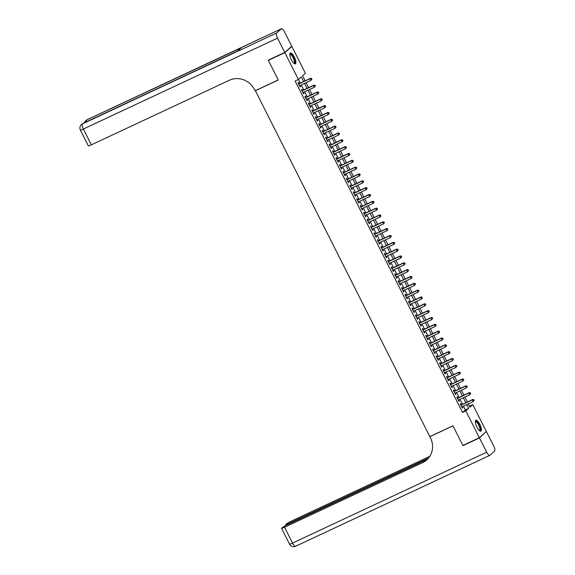 <?xml version="1.0" encoding="UTF-8"?>
<svg xmlns="http://www.w3.org/2000/svg" width="575" height="575" viewBox="0 0 575 575"><rect width="100%" height="100%" fill="white"/><g stroke="black" fill="none" stroke-linecap="round" stroke-linejoin="round"><path stroke-width="0.86" d="M476.912 427.031A5.994 1.898 -115.1 0 1 475.841 420.289A5.994 1.898 -115.1 0 1 479.852 424.408A5.994 1.898 -115.1 0 1 480.923 431.149A5.994 1.898 -115.1 0 1 476.912 427.031M291.367 59.714A5.994 1.898 -115.1 0 1 290.296 52.972A5.994 1.898 -115.1 0 1 294.307 57.09A5.994 1.898 -115.1 0 1 295.377 63.832A5.994 1.898 -115.1 0 1 291.367 59.714M291.137 46.733L291.834 46.403L305.382 73.226L302.558 75.756L305.117 80.816M469.488 406.223L468.323 403.866M467.374 401.997L464.866 397.03L467.36 402.004M463.924 395.162L461.416 390.202L463.91 395.169M460.474 388.326L457.966 383.367L460.453 388.333M454.494 376.539L457.003 381.505L454.516 376.532M453.567 374.663L451.059 369.696L453.553 374.67M450.117 367.827L447.609 362.861L450.096 367.835M446.667 360.992L444.159 356.033L446.646 360.999M443.21 354.157L440.702 349.197L443.196 354.171M439.76 347.329L437.252 342.362L439.746 347.336M436.31 340.493L433.802 335.527M432.853 333.658L430.352 328.692M429.403 326.823L426.894 321.863M425.953 319.988L423.444 315.028M422.503 313.159L419.994 308.193M416.523 301.365L419.031 306.331L416.544 301.357M413.073 294.537L415.581 299.496L413.087 294.529M412.146 292.653L409.637 287.694M408.696 285.825L406.187 280.859M405.238 278.99L402.73 274.023L405.224 278.997M401.788 272.155L399.28 267.188L401.774 272.162M398.338 265.319L395.83 260.36L398.317 265.327M394.881 258.484L392.38 253.525L394.867 258.498M388.908 246.697L391.417 251.663L388.923 246.689M387.981 244.821L385.473 239.854L387.96 244.828M384.531 237.985L382.023 233.026L384.51 237.993M381.074 231.15L378.566 226.191L381.06 231.157M377.624 224.322L375.116 219.355L377.61 224.329M374.174 217.487L371.666 212.52L374.152 217.494M370.717 210.651L368.216 205.685M367.267 203.816L364.758 198.857M363.817 196.981L361.308 192.021M360.367 190.153L357.858 185.186M354.387 178.358L356.895 183.324L354.408 178.351M350.937 171.53L353.445 176.489L350.951 171.515M347.487 164.694L349.988 169.654L347.501 164.687M346.56 162.811L344.051 157.852M343.103 155.983L340.594 151.017L343.088 155.99M339.652 149.148L337.144 144.181L339.638 149.155M336.202 142.312L333.694 137.353L336.181 142.32M332.745 135.477L330.244 130.518L332.731 135.484M329.295 128.649L326.787 123.683L329.281 128.656M323.322 116.854L325.831 121.821L323.337 116.847M322.395 114.978L319.887 110.012M318.938 108.143L316.437 103.184L318.924 108.15M315.488 101.308L312.98 96.348L315.474 101.322M312.038 94.48L309.53 89.513L312.017 94.487M308.588 87.644L306.08 82.678M305.131 80.809L302.572 75.742M469.502 406.209L472.808 404.663L486.357 431.487L479.378 437.719L465.829 410.895L468.661 408.365L466.756 404.599M461.344 404.822L460.74 403.621L460.273 404.045L462.343 408.142L462.81 407.725L462.293 406.69M457.894 397.986L457.29 396.786L456.816 397.21L458.886 401.307L459.36 400.89L458.836 399.855M454.444 391.151L453.84 389.958L453.366 390.375L455.436 394.479L455.91 394.055L455.386 393.02M450.987 384.316L450.383 383.122L449.916 383.539L451.986 387.643L452.453 387.219L451.936 386.184M447.537 377.48L446.933 376.287L446.459 376.711L448.536 380.808L449.003 380.391L448.486 379.356M444.087 370.652L443.483 369.452L443.009 369.876L445.079 373.973L445.553 373.556L445.028 372.521M440.637 363.817L440.026 362.617L439.559 363.041L441.629 367.145L442.103 366.721L441.578 365.686M437.18 356.982L436.576 355.788L436.109 356.205L438.179 360.309L438.646 359.885L438.128 358.85M433.73 350.146L433.126 348.953L432.652 349.37L434.729 353.474L435.196 353.05L434.671 352.022M430.28 343.318L429.676 342.118L429.202 342.542L431.272 346.639L431.746 346.222L431.221 345.187M426.823 336.483L426.219 335.283L425.752 335.707L427.822 339.803L428.296 339.387L427.771 338.352M423.372 329.647L422.769 328.454L422.302 328.871L424.372 332.975L424.839 332.551L424.321 331.516M419.923 322.812L419.319 321.619L418.844 322.036L420.914 326.14L421.389 325.716L420.864 324.681M416.473 315.977L415.869 314.784L415.394 315.208L417.464 319.305L417.939 318.881L417.414 317.853M413.015 309.149L412.412 307.948L411.944 308.373L414.014 312.469L414.482 312.053L413.964 311.018M409.565 302.313L408.962 301.113L408.487 301.537L410.564 305.634L411.032 305.217L410.514 304.182M406.115 295.478L405.512 294.285L405.037 294.702L407.107 298.806L407.582 298.382L407.057 297.347M402.665 288.643L402.054 287.45L401.587 287.867L403.657 291.971L404.132 291.547L403.607 290.512M399.208 281.808L398.604 280.614L398.137 281.038L400.207 285.135L400.674 284.718L400.157 283.683M395.758 274.979L395.154 273.779L394.68 274.203L396.75 278.3L397.224 277.883L396.7 276.848M392.308 268.144L391.704 266.951L391.23 267.368L393.3 271.472L393.774 271.048L393.25 270.013M388.851 261.309L388.247 260.116L387.78 260.533L389.85 264.637L390.324 264.213L389.8 263.178M385.401 254.473L384.797 253.28L384.323 253.704L386.4 257.801L386.867 257.377L386.35 256.349M381.951 247.645L381.347 246.445L380.873 246.869L382.943 250.966L383.417 250.549L382.893 249.514M378.501 240.81L377.897 239.61L377.423 240.034L379.493 244.131L379.967 243.714L379.442 242.679M375.044 233.975L374.44 232.782L373.973 233.198L376.043 237.303L376.51 236.878L375.993 235.843M371.594 227.139L370.99 225.946L370.516 226.363L372.593 230.467L373.06 230.043L372.535 229.008M368.144 220.304L367.54 219.111L367.066 219.535L369.136 223.632L369.61 223.215L369.085 222.18M364.687 213.476L364.083 212.276L363.616 212.7L365.686 216.797L366.16 216.38L365.635 215.345M361.237 206.641L360.633 205.44L360.166 205.864L362.236 209.961L362.703 209.544L362.185 208.509M357.787 199.805L357.183 198.612L356.708 199.029L358.778 203.133L359.253 202.709L358.728 201.674M354.337 192.97L353.733 191.777L353.258 192.194L355.328 196.298L355.803 195.874L355.278 194.846M350.879 186.142L350.276 184.942L349.808 185.366L351.878 189.463L352.346 189.046L351.828 188.011M347.429 179.307L346.826 178.106L346.351 178.53L348.428 182.627L348.896 182.21L348.378 181.175M343.979 172.471L343.376 171.278L342.901 171.695L344.971 175.799L345.446 175.375L344.921 174.34M340.529 165.636L339.926 164.443L339.451 164.86L341.521 168.964L341.996 168.54L341.471 167.505M337.072 158.801L336.468 157.607L336.001 158.032L338.071 162.128L338.538 161.704L338.021 160.677M333.622 151.972L333.018 150.772L332.544 151.196L334.621 155.293L335.088 154.876L334.564 153.841M330.172 145.137L329.568 143.937L329.094 144.361L331.164 148.458L331.638 148.041L331.114 147.006M326.715 138.302L326.111 137.109L325.644 137.526L327.714 141.63L328.188 141.206L327.664 140.171M323.265 131.467L322.661 130.273L322.194 130.69L324.264 134.794L324.731 134.37L324.214 133.335M319.815 124.631L319.211 123.438L318.737 123.862L320.807 127.959L321.281 127.542L320.757 126.507M316.365 117.803L315.761 116.603L315.287 117.027L317.357 121.124L317.831 120.707L317.307 119.672M312.908 110.968L312.304 109.767L311.837 110.192L313.907 114.296L314.374 113.872L313.857 112.837M309.458 104.132L308.854 102.939L308.38 103.356L310.457 107.46L310.924 107.036L310.407 106.001M306.008 97.297L305.404 96.104L304.93 96.521L307 100.625L307.474 100.201L306.949 99.173M302.558 90.469L301.947 89.269L301.48 89.693L303.55 93.79L304.024 93.373L303.499 92.338M300.265 83.087L298.425 79.443L295.104 81.003L462.53 412.44L465.355 409.918L463.45 406.144M462.508 404.275L460 399.309M459.058 397.44L456.55 392.481M455.601 390.605L453.093 385.645M452.151 383.777L449.643 378.81M448.701 376.941L446.193 371.975M445.244 370.106L442.743 365.139M441.794 363.271L439.286 358.311M438.344 356.435L435.836 351.476M434.894 349.607L432.386 344.641M431.437 342.772L428.936 337.805M427.987 335.937L425.478 330.977M424.537 329.101L422.028 324.142M421.087 322.273L418.578 317.307M417.63 315.438L415.121 310.471M414.18 308.603L411.671 303.636M410.73 301.767L408.221 296.808M407.272 294.932L404.771 289.973M403.823 288.104L401.314 283.137M400.372 281.268L397.864 276.302M396.923 274.433L394.414 269.467M393.465 267.598L390.964 262.638M390.015 260.762L387.507 255.803M386.565 253.934L384.057 248.968M383.108 247.099L380.607 242.132M379.658 240.264L377.15 235.304M376.208 233.428L373.7 228.469M372.758 226.6L370.25 221.634M369.301 219.765L366.8 214.798M365.851 212.93L363.342 207.963M362.401 206.094L359.893 201.135M358.951 199.259L356.442 194.3M355.494 192.431L352.985 187.464M352.044 185.596L349.535 180.629M348.594 178.76L346.085 173.801M345.137 171.925L342.635 166.966M341.687 165.09L339.178 160.13M338.237 158.262L335.728 153.295M334.787 151.426L332.278 146.46M331.329 144.591L328.828 139.632M327.879 137.756L325.371 132.796M324.429 130.928L321.921 125.961M320.979 124.092L318.471 119.126M317.522 117.257L315.014 112.29M314.072 110.422L311.564 105.462M310.622 103.586L308.114 98.627M307.165 96.758L304.664 91.792M303.715 89.923L301.207 84.956M299.101 83.634L298.497 82.433L298.03 82.858L300.1 86.954L300.567 86.538L300.049 85.502M479.378 437.719L462.868 445.445L452.942 425.795L429.827 436.619L255.357 90.649M255.156 90.828L278.271 80.011L268.345 60.361L268.942 59.829M268.345 60.361L284.862 52.634L291.834 46.403M462.53 412.44L465.829 410.895M303.564 81.542L301.235 76.928L298.411 79.458L284.862 52.634M465.808 402.73L463.299 397.763M462.357 395.895L459.849 390.935M458.908 389.059L456.399 384.1M455.45 382.231L452.949 377.265M452 375.396L449.492 370.429M448.55 368.561L446.042 363.594M445.1 361.725L442.592 356.766M441.643 354.89L439.142 349.931M438.193 348.062L435.685 343.095M434.743 341.227L432.235 336.26M431.293 334.391L428.785 329.425M427.836 327.556L425.327 322.597M424.386 320.721L421.878 315.761M420.936 313.893L418.427 308.926M417.479 307.057L414.978 302.091M414.029 300.222L411.52 295.262M410.579 293.387L408.07 288.427M407.129 286.558L404.62 281.592M403.672 279.723L401.163 274.757M400.222 272.888L397.713 267.921M396.772 266.053L394.263 261.093M393.314 259.217L390.813 254.258M389.864 252.389L387.356 247.423M386.414 245.554L383.906 240.587M382.964 238.718L380.456 233.759M379.507 231.883L377.006 226.924M376.057 225.055L373.549 220.088M372.607 218.22L370.099 213.253M369.157 211.384L366.649 206.418M365.7 204.549L363.192 199.59M362.25 197.714L359.742 192.754M358.8 190.886L356.292 185.919M355.343 184.05L352.842 179.084M351.893 177.215L349.384 172.248M348.443 170.38L345.934 165.42M344.993 163.544L342.484 158.585M341.536 156.716L339.034 151.75M338.086 149.881L335.577 144.914M334.636 143.046L332.127 138.086M331.186 136.21L328.677 131.251M327.728 129.382L325.22 124.416M324.278 122.547L321.77 117.58M320.828 115.712L318.32 110.745M317.371 108.876L314.87 103.917M313.921 102.041L311.413 97.082M310.471 95.213L307.963 90.246M307.021 88.377L304.513 83.411M468.302 403.873L469.976 407.193L472.808 404.663M306.058 82.685L308.567 87.652M319.865 110.026L322.374 114.986M344.03 157.859L346.538 162.826M357.837 185.193L360.345 190.16M361.294 192.028L363.803 196.995M364.744 198.864L367.252 203.823M368.194 205.699L370.702 210.658M406.166 280.866L408.674 285.832M409.623 287.701L412.124 292.661M419.973 308.2L422.481 313.167M423.43 315.035L425.931 320.002M426.88 321.871L429.388 326.83M430.33 328.706L432.838 333.665M433.78 335.534L436.288 340.501M465.355 409.918L468.661 408.365M300.013 86.796L300.567 86.538M303.471 93.632L304.024 93.373M306.921 100.46L307.474 100.201M310.371 107.295L310.924 107.036M313.821 114.13L314.374 113.872M317.278 120.966L317.831 120.707M320.728 127.801L321.281 127.542M324.178 134.629L324.731 134.37M327.635 141.464L328.188 141.206M331.085 148.3L331.638 148.041M334.535 155.135L335.088 154.876M337.985 161.963L338.538 161.704M341.442 168.798L341.996 168.54M344.892 175.634L345.446 175.375M348.342 182.469L348.896 182.21M351.799 189.304L352.346 189.046M355.249 196.132L355.803 195.874M358.699 202.968L359.253 202.709M362.149 209.803L362.703 209.544M365.607 216.638L366.16 216.38M369.057 223.474L369.61 223.215M372.507 230.302L373.06 230.043M375.957 237.137L376.51 236.878M379.414 243.972L379.967 243.714M382.864 250.808L383.417 250.549M386.314 257.636L386.867 257.377M389.771 264.471L390.324 264.213M393.221 271.307L393.774 271.048M396.671 278.142L397.224 277.883M400.121 284.977L400.674 284.718M403.578 291.805L404.132 291.547M407.028 298.641L407.582 298.382M410.478 305.476L411.032 305.217M413.928 312.311L414.482 312.053M417.385 319.139L417.939 318.881M420.835 325.975L421.389 325.716M424.285 332.81L424.839 332.551M427.743 339.645L428.296 339.387M431.192 346.481L431.746 346.222M434.643 353.309L435.196 353.05M438.092 360.144L438.646 359.885M441.55 366.979L442.103 366.721M445 373.815L445.553 373.556M448.45 380.65L449.003 380.391M451.907 387.478L452.453 387.219M455.357 394.313L455.91 394.055M458.807 401.149L459.36 400.89M462.257 407.984L462.81 407.725M311.916 79.17L311.571 78.487L311.916 79.17L310.989 80.385L299.496 85.761M311.729 79.343L310.989 80.385L310.119 78.674L310.593 78.25L298.576 83.878A0.769 0.726 -131.8 0 1 298.547 83.892M298.633 84.051L310.119 78.674L311.384 78.66M311.571 78.487L310.593 78.25M289.764 54.366A5.189 1.639 -115.1 0 1 292.244 55.358A5.189 1.639 -115.1 0 1 294.803 60.842A5.189 1.639 -115.1 0 1 293.969 63.343M293.811 63.207A4.801 1.524 64.9 0 0 294.012 63.157A4.801 1.524 64.9 0 0 294.134 60.231A4.801 1.524 64.9 0 0 291.92 55.761A4.801 1.524 64.9 0 0 289.944 54.453A4.801 1.524 64.9 0 0 289.771 54.582M295.04 63.89A5.958 1.883 64.9 0 0 292.237 54.869A5.958 1.883 64.9 0 0 290.03 53.195M475.309 421.676A5.189 1.639 -115.1 0 1 477.789 422.675A5.189 1.639 -115.1 0 1 480.348 428.152A5.189 1.639 -115.1 0 1 479.514 430.661M479.356 430.517A4.801 1.524 64.9 0 0 479.557 430.474A4.801 1.524 64.9 0 0 479.679 427.541A4.801 1.524 64.9 0 0 477.466 423.071A4.801 1.524 64.9 0 0 475.482 421.77A4.801 1.524 64.9 0 0 475.317 421.899M480.585 431.207A5.958 1.883 64.9 0 0 477.782 422.187A5.958 1.883 64.9 0 0 475.575 420.512M284.754 52.433L291.733 46.201L284.517 31.92A4.614 1.459 64.9 0 0 281.434 28.75A4.614 1.459 64.9 0 0 281.319 28.829L276.604 33.034A4.614 1.459 64.9 0 0 277.538 38.144L284.754 52.433L268.245 60.159L278.235 79.939L255.12 90.757L254.538 89.599A19.219 18.148 -131.8 0 0 229.396 80.241L91.36 144.843A4.614 0.41 153.2 0 1 88.377 145.913L80.385 130.094A4.614 0.41 -26.8 0 0 83.375 129.023L91.36 144.843M277.538 38.144L83.375 129.023A4.614 1.459 -115.1 0 1 82.433 123.913L237.446 51.161L241.22 47.797L87.148 119.708A4.614 1.459 -115.1 0 1 87.263 119.629A4.614 1.459 -115.1 0 1 87.393 119.586M479.485 437.92L462.968 445.647L452.978 425.867L429.863 436.684L430.452 437.848A19.219 18.148 48.2 0 1 426.736 459.907A19.219 18.148 48.2 0 1 422.567 462.659L284.539 527.261L292.524 543.08L486.694 452.202L479.485 437.92L485.76 432.019M462.968 445.647L463.565 445.115M428.454 458.138L288.693 523.552A4.614 0.41 -26.8 0 1 285.71 524.623A4.614 0.41 -26.8 0 1 285.861 524.393L286.422 523.897A4.614 0.41 -26.8 0 1 291.511 521.036L429.547 456.428A19.219 18.148 48.2 0 0 429.791 456.313M429.532 456.701A19.219 18.148 48.2 0 1 428.864 457.032L429.518 456.73M486.694 452.202A4.614 1.459 64.9 0 0 489.785 455.371A4.614 1.459 64.9 0 0 489.9 455.292L494.615 451.088A4.614 1.459 64.9 0 0 493.673 445.977L486.457 431.688M427.563 459.123L287.356 524.745A4.614 0.41 -26.8 0 0 282.26 527.613L281.707 528.109A4.614 0.41 -26.8 0 0 281.549 528.332A4.614 0.41 -26.8 0 0 284.539 527.261M427.074 459.605A19.219 18.148 48.2 0 1 423.25 462.056L422.567 462.659M315.366 86.006L315.021 85.323L315.366 86.006L314.439 87.213L302.946 92.597M315.179 86.178L314.439 87.213L313.576 85.51L314.043 85.086L302.026 90.713A0.769 0.726 -131.8 0 0 302.026 90.713L302.004 90.735M302.083 90.886L313.576 85.51L314.834 85.495M315.021 85.323L314.043 85.086M318.816 92.841L318.471 92.158L318.816 92.841L317.889 94.048L306.396 99.432M318.629 93.006L317.889 94.048L317.026 92.345L317.501 91.921L305.476 97.549A0.769 0.726 -131.8 0 1 305.454 97.556L305.476 97.549M305.533 97.721L317.026 92.345L318.284 92.323M318.471 92.158L317.501 91.921M322.273 99.676L321.928 98.993L322.273 99.676L321.339 100.884L309.853 106.26M322.086 99.842L321.339 100.884L320.476 99.173L320.951 98.756L308.933 104.384A0.769 0.726 -131.8 0 0 308.933 104.384L308.933 104.384M308.983 104.557L320.476 99.173L321.734 99.159M321.928 98.993L320.951 98.756M325.723 106.512L325.378 105.829L325.723 106.512L324.796 107.719L313.303 113.095M325.536 106.677L324.796 107.719L323.933 106.008L324.401 105.592L312.383 111.212A0.769 0.726 -131.8 0 0 312.383 111.212L312.383 111.212M312.441 111.385L323.933 106.008L325.191 105.994M325.378 105.829L324.401 105.592M329.173 113.34L328.828 112.657L329.173 113.34L328.246 114.554L316.753 119.931M328.986 113.512L328.246 114.554L327.383 112.844L327.851 112.42L315.833 118.048A0.769 0.726 -131.8 0 0 315.833 118.048L315.833 118.048M315.891 118.22L327.383 112.844L328.641 112.829M328.828 112.657L327.851 112.42M332.63 120.175L332.285 119.492L332.63 120.175L331.696 121.382L320.203 126.766M332.436 120.347L331.696 121.382L330.833 119.679L331.308 119.255L319.283 124.883A0.769 0.726 -131.8 0 0 319.283 124.883L319.283 124.883M319.341 125.055L330.833 119.679L332.091 119.665M332.285 119.492L331.308 119.255M336.08 127.01L335.735 126.327L336.08 127.01L335.146 128.218L323.66 133.594M335.893 127.176L335.146 128.218L334.283 126.507L334.758 126.09L322.74 131.718A0.769 0.726 -131.8 0 1 322.712 131.725M322.798 131.891L334.283 126.507L335.548 126.493M335.735 126.327L334.758 126.09M339.53 133.846L339.185 133.163L339.53 133.846L338.603 135.053L327.11 140.429M339.343 134.011L338.603 135.053L337.741 133.343L338.208 132.926L326.19 138.546A0.769 0.726 -131.8 0 1 326.162 138.561L326.19 138.546M326.248 138.726L337.741 133.343L338.998 133.328M339.185 133.163L338.208 132.926M342.98 140.681L342.635 139.991L342.98 140.681L342.053 141.888L330.56 147.265M342.793 140.846L342.053 141.888L341.191 140.178L341.665 139.754L329.64 145.382A0.769 0.726 -131.8 0 1 329.619 145.396L329.64 145.382M329.698 145.554L341.191 140.178L342.448 140.163M342.635 139.991L341.665 139.754M346.438 147.509L346.092 146.826L346.438 147.509L345.503 148.724L334.01 154.1M346.243 147.682L345.503 148.724L344.641 147.013L345.115 146.589L333.09 152.217A0.769 0.726 -131.8 0 1 333.069 152.231L333.09 152.217M333.148 152.389L344.641 147.013L345.898 146.999M346.092 146.826L345.115 146.589M349.887 154.344L349.543 153.662L349.887 154.344L348.96 155.552L337.467 160.935M349.701 154.517L348.96 155.552L348.098 153.848L348.565 153.424L336.548 159.052A0.769 0.726 -131.8 0 1 336.519 159.059L336.548 159.052M336.605 159.225L348.098 153.848L349.356 153.827M349.543 153.662L348.565 153.424M353.338 161.18L352.993 160.497L353.338 161.18L352.41 162.387L340.918 167.763M353.151 161.345L352.41 162.387L351.548 160.677L352.015 160.26L339.998 165.888A0.769 0.726 -131.8 0 1 339.976 165.895L339.998 165.888M340.055 166.06L351.548 160.677L352.806 160.662M352.993 160.497L352.015 160.26M356.787 168.015L356.442 167.332L356.787 168.015L355.86 169.222L344.368 174.599M356.601 168.18L355.86 169.222L354.998 167.512L355.472 167.095L343.447 172.716A0.769 0.726 -131.8 0 1 343.426 172.73M343.505 172.888L354.998 167.512L356.256 167.498M356.442 167.332L355.472 167.095M360.245 174.843L359.9 174.16L360.245 174.843L359.31 176.058L347.825 181.434M360.058 175.016L359.31 176.058L358.448 174.347L358.922 173.923L346.905 179.551A0.769 0.726 -131.8 0 1 346.876 179.565L346.905 179.551M346.962 179.723L358.448 174.347L359.713 174.333M359.9 174.16L358.922 173.923M363.695 181.678L363.35 180.996L363.695 181.678L362.768 182.886L351.275 188.269M363.508 181.851L362.768 182.886L361.905 181.183L362.372 180.758L350.355 186.386A0.769 0.726 -131.8 0 1 350.326 186.393L350.355 186.386M350.412 186.559L361.905 181.183L363.163 181.168M363.35 180.996L362.372 180.758M367.145 188.514L366.8 187.831L367.145 188.514L366.217 189.721L354.725 195.105M366.958 188.679L366.217 189.721L365.355 188.018L365.822 187.594L353.805 193.222A0.769 0.726 -131.8 0 1 353.783 193.229L353.805 193.222M353.862 193.394L365.355 188.018L366.613 187.996M366.8 187.831L365.822 187.594M370.602 195.349L370.257 194.666L370.602 195.349L369.668 196.557L358.175 201.933M370.408 195.514L369.668 196.557L368.805 194.846L369.279 194.429L357.255 200.05A0.769 0.726 -131.8 0 1 357.233 200.064L357.255 200.05M357.312 200.229L368.805 194.846L370.063 194.832M370.257 194.666L369.279 194.429M374.052 202.184L373.707 201.502L374.052 202.184L373.125 203.392L361.632 208.768M373.865 202.35L373.125 203.392L372.255 201.681L372.729 201.264L360.712 206.885A0.769 0.726 -131.8 0 1 360.683 206.899M360.769 207.057L372.255 201.681L373.52 201.667M373.707 201.502L372.729 201.264M377.502 209.013L377.157 208.33L377.502 209.013L376.575 210.227L365.082 215.603M377.315 209.185L376.575 210.227L375.712 208.517L376.179 208.092L364.162 213.72A0.769 0.726 -131.8 0 1 364.133 213.735M364.219 213.893L375.712 208.517L376.97 208.502M377.157 208.33L376.179 208.092M380.952 215.848L380.607 215.165L380.952 215.848L380.025 217.055L368.532 222.439M380.765 216.02L380.025 217.055L379.162 215.352L379.637 214.928L367.612 220.556A0.769 0.726 -131.8 0 0 367.612 220.556L367.59 220.57M367.669 220.728L379.162 215.352L380.42 215.33M380.607 215.165L379.637 214.928M384.409 222.683L384.064 222L384.409 222.683L383.475 223.891L371.989 229.267M384.215 222.848L383.475 223.891L382.612 222.18L383.087 221.763L371.069 227.391A0.769 0.726 -131.8 0 1 371.04 227.398L371.069 227.391M371.119 227.563L382.612 222.18L383.87 222.166M384.064 222L383.087 221.763M387.859 229.518L387.514 228.836L387.859 229.518L386.932 230.726L375.439 236.102M387.672 229.684L386.932 230.726L386.069 229.015L386.537 228.598L374.519 234.219A0.769 0.726 -131.8 0 1 374.49 234.233L374.519 234.219M374.577 234.399L386.069 229.015L387.327 229.001M387.514 228.836L386.537 228.598M391.309 236.347L390.964 235.664L391.309 236.347L390.382 237.561L378.889 242.938M391.122 236.519L390.382 237.561L389.519 235.851L389.987 235.427L377.969 241.054A0.769 0.726 -131.8 0 0 377.969 241.054L377.969 241.054M378.027 241.227L389.519 235.851L390.777 235.836M390.964 235.664L389.987 235.427M394.766 243.182L394.414 242.499L394.766 243.182L393.832 244.389L382.339 249.773M394.572 243.354L393.832 244.389L392.969 242.686L393.444 242.262L381.419 247.89A0.769 0.726 -131.8 0 0 381.419 247.89L381.419 247.89M381.477 248.062L392.969 242.686L394.227 242.672M394.414 242.499L393.444 242.262M398.216 250.017L397.871 249.334L398.216 250.017L397.282 251.225L385.796 256.608M398.029 250.182L397.282 251.225L396.419 249.521L396.894 249.097L384.876 254.725A0.769 0.726 -131.8 0 1 384.848 254.732L384.876 254.725M384.934 254.897L396.419 249.521L397.684 249.5M397.871 249.334L396.894 249.097M401.666 256.853L401.321 256.17L401.666 256.853L400.739 258.06L389.246 263.436M401.479 257.018L400.739 258.06L399.877 256.349L400.344 255.932L388.326 261.56A0.769 0.726 -131.8 0 1 388.298 261.567M388.384 261.733L399.877 256.349L401.134 256.335M401.321 256.17L400.344 255.932M405.116 263.688L404.771 263.005L405.116 263.688L404.189 264.895L392.696 270.272M404.929 263.853L404.189 264.895L403.327 263.185L403.801 262.768L391.776 268.388A0.769 0.726 -131.8 0 1 391.755 268.403L391.776 268.388M391.834 268.561L403.327 263.185L404.584 263.17M404.771 263.005L403.801 262.768M408.573 270.516L408.228 269.833L408.573 270.516L407.639 271.731L396.146 277.107M408.379 270.688L407.639 271.731L406.777 270.02L407.251 269.596L395.226 275.224A0.769 0.726 -131.8 0 1 395.205 275.238L395.226 275.224M395.284 275.396L406.777 270.02L408.034 270.006M408.228 269.833L407.251 269.596M412.023 277.351L411.678 276.668L412.023 277.351L411.096 278.559L399.603 283.942M411.837 277.524L411.096 278.559L410.227 276.855L410.701 276.431L398.683 282.059A0.769 0.726 -131.8 0 1 398.655 282.066L398.683 282.059M398.741 282.232L410.227 276.855L411.492 276.841M411.678 276.668L410.701 276.431M415.473 284.187L415.128 283.504L415.473 284.187L414.546 285.394L403.053 290.777M415.287 284.352L414.546 285.394L413.684 283.683L414.151 283.267L402.133 288.894A0.769 0.726 -131.8 0 1 402.105 288.902L402.133 288.894M402.191 289.067L413.684 283.683L414.942 283.669M415.128 283.504L414.151 283.267M418.923 291.022L418.578 290.339L418.923 291.022L417.996 292.229L406.503 297.606M418.737 291.187L417.996 292.229L417.134 290.519L417.608 290.102L405.583 295.723A0.769 0.726 -131.8 0 1 405.562 295.737L405.583 295.723M405.641 295.902L417.134 290.519L418.392 290.504M418.578 290.339L417.608 290.102M422.381 297.857L422.036 297.167L422.381 297.857L421.446 299.065L409.961 304.441M422.187 298.022L421.446 299.065L420.584 297.354L421.058 296.937L409.041 302.558A0.769 0.726 -131.8 0 1 409.012 302.572M409.091 302.73L420.584 297.354L421.842 297.34M422.036 297.167L421.058 296.937M425.831 304.685L425.486 304.002L425.831 304.685L424.903 305.9L413.411 311.276M425.644 304.858L424.903 305.9L424.041 304.189L424.508 303.765L412.491 309.393A0.769 0.726 -131.8 0 1 412.462 309.408L412.491 309.393M412.548 309.566L424.041 304.189L425.299 304.175M425.486 304.002L424.508 303.765M429.281 311.521L428.936 310.838L429.281 311.521L428.353 312.728L416.861 318.112M429.094 311.693L428.353 312.728L427.491 311.025L427.958 310.601L415.941 316.228A0.769 0.726 -131.8 0 1 415.919 316.236L415.941 316.228M415.998 316.401L427.491 311.025L428.749 311.003M428.936 310.838L427.958 310.601M432.738 318.356L432.393 317.673L432.738 318.356L431.803 319.563L420.311 324.94M432.544 318.521L431.803 319.563L430.941 317.853L431.415 317.436L419.391 323.064A0.769 0.726 -131.8 0 1 419.369 323.071L419.391 323.064M419.448 323.236L430.941 317.853L432.199 317.838M432.393 317.673L431.415 317.436M436.188 325.191L435.843 324.508L436.188 325.191L435.253 326.399L423.768 331.775M436.001 325.357L435.253 326.399L434.391 324.688L434.865 324.271L422.848 329.892A0.769 0.726 -131.8 0 1 422.819 329.906M422.905 330.072L434.391 324.688L435.656 324.674M435.843 324.508L434.865 324.271M439.638 332.019L439.293 331.337L439.638 332.019L438.711 333.234L427.218 338.61M439.451 332.192L438.711 333.234L437.848 331.523L438.315 331.099L426.298 336.727A0.769 0.726 -131.8 0 1 426.269 336.742M426.355 336.9L437.848 331.523L439.106 331.509M439.293 331.337L438.315 331.099M443.088 338.855L442.743 338.172L443.088 338.855L442.161 340.062L430.668 345.446M442.901 339.027L442.161 340.062L441.298 338.359L441.772 337.935L429.748 343.562A0.769 0.726 -131.8 0 0 429.748 343.562L429.726 343.584M429.805 343.735L441.298 338.359L442.556 338.344M442.743 338.172L441.772 337.935M446.545 345.69L446.2 345.007L446.545 345.69L445.611 346.897L434.118 352.281M446.351 345.855L445.611 346.897L444.748 345.194L445.223 344.77L433.198 350.398A0.769 0.726 -131.8 0 0 433.198 350.398L433.183 350.412M433.255 350.57L444.748 345.194L446.006 345.173M446.2 345.007L445.223 344.77M449.995 352.525L449.65 351.842L449.995 352.525L449.068 353.733L437.575 359.109M449.808 352.691L449.068 353.733L448.205 352.022L448.673 351.605L436.655 357.226A0.769 0.726 -131.8 0 1 436.626 357.24L436.655 357.226M436.713 357.406L448.205 352.022L449.463 352.008M449.65 351.842L448.673 351.605M453.445 359.361L453.1 358.678L453.445 359.361L452.518 360.568L441.025 365.944M453.258 359.526L452.518 360.568L451.655 358.857L452.122 358.441L440.105 364.061A0.769 0.726 -131.8 0 1 440.083 364.076L440.105 364.061M440.162 364.234L451.655 358.857L452.913 358.843M453.1 358.678L452.122 358.441M456.895 366.189L456.55 365.506L456.895 366.189L455.968 367.403L444.475 372.78M456.708 366.361L455.968 367.403L455.105 365.693L455.58 365.269L443.555 370.897A0.769 0.726 -131.8 0 0 443.555 370.897L443.555 370.897M443.613 371.069L455.105 365.693L456.363 365.678M456.55 365.506L455.58 365.269M460.352 373.024L460.007 372.341L460.352 373.024L459.418 374.232L447.932 379.615M460.165 373.197L459.418 374.232L458.555 372.528L459.03 372.104L447.012 377.732A0.769 0.726 -131.8 0 1 446.983 377.739L447.012 377.732M447.062 377.904L458.555 372.528L459.813 372.514M460.007 372.341L459.03 372.104M463.802 379.859L463.457 379.177L463.802 379.859L462.875 381.067L451.382 386.443M463.615 380.025L462.875 381.067L462.012 379.356L462.48 378.939L450.462 384.567A0.769 0.726 -131.8 0 1 450.433 384.574L450.462 384.567M450.52 384.74L462.012 379.356L463.27 379.342M463.457 379.177L462.48 378.939M467.252 386.695L466.907 386.012L467.252 386.695L466.325 387.902L454.832 393.278M467.065 386.86L466.325 387.902L465.463 386.192L465.93 385.775L453.912 391.395A0.769 0.726 -131.8 0 1 453.891 391.41M453.97 391.575L465.463 386.192L466.72 386.177M466.907 386.012L465.93 385.775M470.709 393.53L470.364 392.84L470.709 393.53L469.775 394.738L458.282 400.114M470.515 393.695L469.775 394.738L468.912 393.027L469.387 392.603L457.362 398.231A0.769 0.726 -131.8 0 1 457.341 398.245L457.362 398.231M457.42 398.403L468.912 393.027L470.17 393.012M470.364 392.84L469.387 392.603M474.159 400.358L473.814 399.675L474.159 400.358L473.232 401.573L461.739 406.949M473.973 400.531L473.232 401.573L472.363 399.862L472.837 399.438L460.819 405.066A0.769 0.726 -131.8 0 1 460.791 405.08L460.819 405.066M460.877 405.238L472.363 399.862L473.628 399.848M473.814 399.675L472.837 399.438M281.319 28.829L87.148 119.708A4.614 4.356 -131.8 0 0 86.142 120.369L85.675 120.786A4.614 4.356 48.2 0 1 86.674 120.125A4.614 1.459 -115.1 0 0 86.444 121.814M237.497 51.118L83.023 123.417A4.614 1.459 -115.1 0 0 82.901 123.496A4.614 4.356 -131.8 0 0 81.902 124.157L81.434 124.574A4.614 4.356 48.2 0 1 82.433 123.913L276.604 33.034M81.902 124.157A4.614 4.614 0 0 1 83.023 123.417A4.614 1.459 -115.1 0 1 83.152 123.381M428.864 457.032L429.547 456.428M288.693 523.552L288.923 524.012M292.524 543.08A4.614 0.41 153.2 0 1 289.541 544.151A4.614 4.614 0 0 0 295.615 546.25A4.614 1.459 -115.1 0 1 292.524 543.08M295.73 546.171A4.614 1.459 -115.1 0 1 295.615 546.25L489.785 455.371M81.434 124.574A4.614 4.614 0 0 0 80.385 130.094M86.142 120.369A4.614 4.614 0 0 1 87.263 119.629L281.434 28.75M85.675 120.786A4.614 4.614 0 0 0 84.367 122.791M285.71 524.623L286.084 525.363M281.549 528.332L289.541 544.151"/></g></svg>

